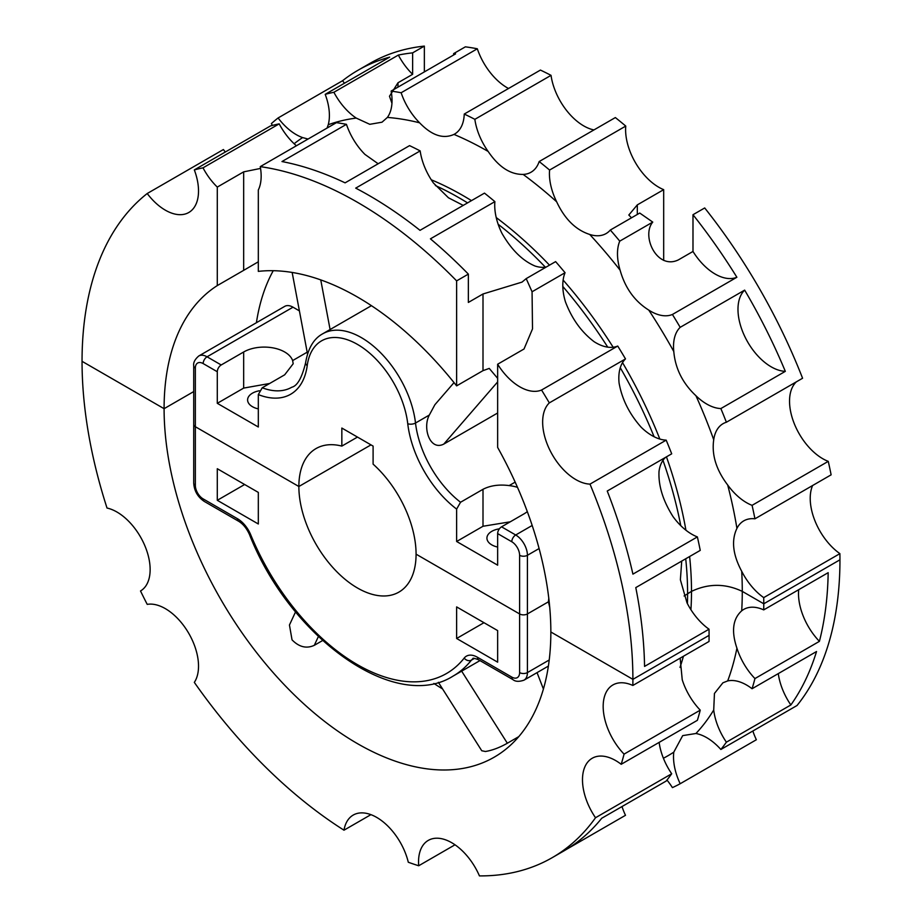 <?xml version="1.0" encoding="UTF-8"?>
<svg xmlns="http://www.w3.org/2000/svg" width="922" height="922" viewBox="0 0 922 922"><rect width="100%" height="100%" fill="white"/><g stroke="black" fill="none" stroke-linecap="round" stroke-linejoin="round"><path stroke-width="1.38" d="M682.81 735.595L695.926 733.509A46.964 27.118 -120 0 1 720.866 749.482L797.046 705.491A389.51 224.887 -120 0 0 839.954 559.804L763.773 603.783A389.51 224.887 -120 0 0 763.716 597.617L839.896 553.638A46.964 27.118 -120 0 1 812.593 485.525M752.859 731.008A46.964 27.118 -120 0 0 756.363 739.744L680.182 783.735A389.51 224.887 -120 0 1 672.415 787.619A46.964 27.118 -120 0 0 666.975 780.058M682.66 735.675L673.786 752.156A46.964 27.118 -120 0 0 680.182 783.735M798.694 589.7A46.964 27.118 -120 0 0 819.404 641.355A389.51 224.887 -120 0 0 828.175 572.677L763.716 609.891A389.51 224.887 -120 0 0 763.773 603.783L742.279 591.382L763.773 603.783L839.954 559.804A389.51 224.887 -120 0 0 839.896 553.638M819.404 641.355L754.945 678.569A389.51 224.887 -120 0 1 752.075 688.734A46.964 27.118 -120 0 0 727.688 680.92L722.906 682.799L714.446 693.448L713.72 710.009A46.964 27.118 -120 0 0 726.386 742.175L790.857 704.961A389.51 224.887 -120 0 0 816.535 651.52L752.075 688.734M720.866 749.482A389.51 224.887 -120 0 0 726.386 742.175M763.716 609.891A46.964 27.118 -120 0 0 743.766 609.396A46.964 27.118 -120 0 0 741.703 610.813C732.794 618.823 731.204 631.282 736.932 648.189A46.964 27.118 -120 0 0 754.945 678.569M690.924 609.707A323.207 186.601 -120 0 0 691.5 591.382C708.43 583.349 725.349 583.349 742.279 591.382A359.119 207.335 -120 0 0 741.703 571.283A46.964 27.118 -120 0 0 763.716 597.617M778.283 673.602A46.964 27.118 -120 0 0 790.857 704.961M741.703 610.813A359.119 207.335 -120 0 0 742.279 591.382C725.349 583.349 708.43 583.349 691.5 591.382L687.593 593.641A323.207 186.601 -120 0 0 685.714 558.778M680.159 658.135L682.234 679.768A46.964 27.118 -120 0 0 700.247 710.147L624.067 754.127A46.964 27.118 -120 0 1 612.899 684.954A46.964 27.118 -120 0 1 632.849 685.461A389.51 224.887 -120 0 0 632.895 679.353A389.51 224.887 -120 0 0 589.988 484.119L666.18 440.14A46.964 27.118 -120 0 1 641.239 427.301C629.392 414.024 622.016 399.295 619.088 383.091A46.964 27.118 -120 0 1 625.496 358.912L549.316 402.891A46.964 27.118 -120 0 0 550.1 450.593A46.964 27.118 -120 0 0 589.988 484.119M455.007 844.794L418.703 865.758A389.51 224.887 -120 0 1 408.296 862.243A46.964 27.118 -120 0 0 353.207 815.071A46.964 27.118 -120 0 0 343.987 830.192A389.51 224.887 -120 0 1 194.323 682.384A46.964 27.118 -120 0 0 187.984 632.031A46.964 27.118 -120 0 0 147.22 604.371A389.51 224.887 -120 0 1 140.513 590.979A46.964 27.118 -120 0 0 145.307 546.827A46.964 27.118 -120 0 0 107.021 508.045A389.51 224.887 -120 0 1 82.046 361.32L164.093 408.688A273.488 157.893 -120 0 0 357.471 743.639A273.488 157.893 -120 0 0 494.215 757.181A273.488 157.893 -120 0 0 550.849 631.985L632.895 679.353L709.076 635.362A389.51 224.887 -120 0 0 709.03 629.196L644.559 666.41A389.51 224.887 -120 0 0 635.788 587.602L700.247 550.388A389.51 224.887 -120 0 0 697.378 536.915L632.918 574.129A389.51 224.887 -120 0 0 607.241 491.034L671.7 453.82A389.51 224.887 -120 0 0 666.18 440.14M370.909 814.656L343.987 830.192M659.126 742.394A46.964 27.118 -120 0 0 671.7 773.754A389.51 224.887 -120 0 1 666.18 781.049L601.709 818.275A389.51 224.887 -120 0 1 563.941 850.891L552.22 857.656A389.51 224.887 -120 0 1 479.44 875.9A46.964 27.118 -120 0 0 428.269 840.403A46.964 27.118 -120 0 0 418.703 865.758M621.993 806.566A46.964 27.118 -120 0 0 625.496 815.302L566.811 849.185M700.247 710.147A389.51 224.887 -120 0 1 697.378 720.312L621.197 764.292A46.964 27.118 -120 0 0 592.212 758.253A46.964 27.118 -120 0 0 595.52 817.733L671.7 773.754M625.496 358.912A389.51 224.887 -120 0 0 617.728 346.05A46.964 27.118 -120 0 1 594.079 341.67C581.39 332.024 571.836 318.724 565.417 301.759A46.964 27.118 -120 0 1 565.059 272.716L532.063 291.767L532.513 328.9L524.019 349L497.65 364.225L497.65 447.435A273.488 157.893 -120 0 1 550.849 631.985L632.895 679.353L709.076 635.362A389.51 224.887 -120 0 1 709.03 641.47L632.849 685.461M552.22 857.656A389.51 224.887 -120 0 0 595.52 817.733M621.197 764.292A389.51 224.887 -120 0 0 624.067 754.127M518.775 736.632L507.342 743.236C499.632 747.604 492.325 750.358 485.421 751.499L481.745 750.739L438.376 682.315M322.608 640.536L314.31 645.319C306.484 648.892 299.062 647.06 292.032 639.845L289.45 625.024L295.559 611.862M433.87 683.444A273.488 157.893 -120 0 0 442.595 688.953M225.337 152.003A46.964 27.118 -120 0 1 223.401 149.537L147.22 193.516A389.51 224.887 -120 0 0 82.046 361.32L164.093 408.688L193.724 391.573L164.093 408.688A273.488 157.893 -120 0 1 217.292 285.578L217.292 187.085A46.964 27.118 -120 0 1 203.013 167.839A389.51 224.887 -120 0 0 194.323 169.913L270.503 125.922A389.51 224.887 -120 0 1 279.193 123.859L203.013 167.839M549.719 607.183L548.417 601.812L527.419 613.937A5.52 3.192 180 0 1 519.605 613.937L416.076 554.168A82.876 47.852 -120 0 0 373.099 464.135L373.099 446.098L341.843 428.05L341.843 446.098A82.876 47.852 -120 0 0 316.039 448.565A82.876 47.852 -120 0 0 298.866 486.505A82.876 47.852 -120 0 0 335.043 569.9A82.876 47.852 -120 0 0 398.903 592.108A82.876 47.852 -120 0 0 416.076 554.168L519.605 613.937L519.605 672.587A11.052 6.385 -120 0 1 511.791 677.094L477.446 657.259A22.105 12.758 -120 0 0 464.192 658.089A178.096 102.826 -120 0 1 250.749 534.852A22.105 12.758 -120 0 0 237.507 518.74L203.163 498.906A11.052 6.385 -120 0 1 195.349 485.375L195.349 426.725L298.866 486.505L370.978 444.877L298.866 486.505L195.349 426.725L195.349 368.085A5.52 3.192 -0 0 1 193.724 365.827C193.182 362.646 194.865 359.373 198.772 355.984A16.573 9.566 60 0 1 207.058 356.802L293.012 307.187A16.573 9.566 -120 0 0 284.725 306.369L198.772 355.984M543.415 689.034L537.042 672.622M527.303 511.595A29.008 16.746 0 0 1 524.019 513.865L501.556 526.831L515.698 534.99A16.573 9.566 60 0 1 527.419 555.298L527.419 613.937L548.417 601.812L549.224 602.101L548.417 601.812L548.786 598.263M217.292 468.722L217.292 500.3L258.321 523.984L258.321 492.406L217.292 468.722M456.632 606.907L497.65 630.59L497.65 662.169L456.632 638.485L456.632 606.907M195.349 485.375A5.52 3.192 0 0 1 193.724 483.116L193.724 424.477A5.52 3.192 0 0 0 195.349 426.725A5.52 3.192 0 0 1 193.724 424.477L193.724 365.827M217.292 500.3L244.641 484.511M456.632 638.485L483.969 622.696M523.131 174.408A46.964 27.118 -120 0 0 531.037 172.218A46.964 27.118 -120 0 0 539.174 161.546L615.354 117.567A389.51 224.887 -120 0 1 625.761 126.072L549.581 170.051A46.964 27.118 -120 0 0 556.658 201.791A359.119 207.335 -120 0 0 523.131 174.408C510.396 174.592 498.802 167.032 488.349 151.727A46.964 27.118 -120 0 1 488.13 151.427A46.964 27.118 -120 0 1 474.853 119.33L551.033 75.35A46.964 27.118 -120 0 0 593.918 129.933M508.518 88.489A46.964 27.118 -120 0 1 477.319 48.774A389.51 224.887 -120 0 0 465.368 46.838L453.647 53.603A389.51 224.887 -120 0 1 455.583 53.868L391.124 91.082A389.51 224.887 -120 0 1 401.139 92.753A46.964 27.118 -120 0 0 419.625 122.822C431.727 135.407 443.171 139.28 453.981 134.405A46.964 27.118 -120 0 0 454.546 134.093A46.964 27.118 -120 0 0 464.25 114.051A389.51 224.887 -120 0 1 474.853 119.33M551.033 75.35A389.51 224.887 -120 0 0 540.43 70.072L464.25 114.051M625.761 126.072A46.964 27.118 -120 0 0 663.679 189.655L637.309 204.88L628.816 215.022L631.512 217.811M663.679 260.419L663.679 189.655M549.581 170.051A389.51 224.887 -120 0 0 539.174 161.546M556.658 201.791C564.725 219.056 575.743 229.935 589.711 234.453A46.964 27.118 -120 0 0 606.1 233.566A46.964 27.118 -120 0 0 610.318 230.039L639.741 213.051L652.753 222.098L619.757 241.138A46.964 27.118 -120 0 0 620.103 270.181C625.104 287.964 634.659 301.264 648.765 310.092A46.964 27.118 -120 0 0 672.415 314.471L736.874 277.257A389.51 224.887 -120 0 0 692.987 214.722L692.987 251.452A46.964 27.118 -120 0 0 736.874 277.257M673.786 351.513C675.284 368.535 682.66 383.275 695.926 395.722A46.964 27.118 -120 0 0 720.866 408.561L785.325 371.347A389.51 224.887 -120 0 0 744.653 290.119L680.182 327.333A46.964 27.118 -120 0 0 673.786 351.513A359.119 207.335 -120 0 0 648.765 310.092M692.987 214.722L704.708 207.957A389.51 224.887 -120 0 1 802.578 378.25L726.386 422.241A46.964 27.118 -120 0 0 723.079 423.671A46.964 27.118 -120 0 0 713.72 439.771C711.542 454.788 716.21 469.863 727.688 484.995A46.964 27.118 -120 0 0 752.075 505.337L828.256 461.357A46.964 27.118 -120 0 1 794.303 423.728A46.964 27.118 -120 0 1 796.366 381.835M828.256 461.357A389.51 224.887 -120 0 1 831.125 474.83L754.945 518.809A46.964 27.118 -120 0 0 743.766 520.861A46.964 27.118 -120 0 0 736.932 528.398C731.204 540.338 732.794 554.629 741.703 571.283M327.068 128.066L328.255 124.735A46.964 27.118 -120 0 0 325.201 94.344L389.66 57.129A389.51 224.887 -120 0 0 358.059 70.233A389.51 224.887 -120 0 0 342.558 80.733L278.098 117.958A46.964 27.118 -120 0 0 302.612 137.585L308.052 139.038M424.351 71.893L424.351 46.1L412.63 52.865A389.51 224.887 -120 0 0 398.35 55.066L333.891 92.281A46.964 27.118 -120 0 0 356.226 118.085L369.78 124.309L382.008 122.2L387.378 117.428A46.964 27.118 -120 0 0 391.124 91.082M477.319 48.774L401.139 92.753M453.647 54.986L453.647 53.603M689.621 556.531A323.207 186.601 -120 0 1 691.5 591.382L684.101 595.981M619.757 241.138A389.51 224.887 -120 0 0 610.318 230.039M692.987 251.452L678.338 259.912C657.086 270.169 640.997 236.136 652.753 222.098M680.182 327.333A389.51 224.887 -120 0 0 672.415 314.471M744.653 290.119A46.964 27.118 -120 0 0 745.425 337.809A46.964 27.118 -120 0 0 785.325 371.347M726.386 422.241A389.51 224.887 -120 0 0 720.866 408.561M754.945 518.809A389.51 224.887 -120 0 0 752.075 505.337M272.405 125.427A46.964 27.118 -120 0 0 271.379 123.606A389.51 224.887 -120 0 1 278.098 117.958M342.558 80.733A46.964 27.118 -120 0 0 344.494 83.211M333.891 92.281A389.51 224.887 -120 0 0 325.201 94.344M398.35 55.066A46.964 27.118 -120 0 0 412.63 74.313L397.981 82.773L389.487 96.257L391.942 103.276M681.727 561.083L680.378 579.788L687.017 602.861A46.964 27.118 -120 0 0 709.03 629.196M665.5 457.393A46.964 27.118 -120 0 0 659.023 471.349C658.273 485.548 662.941 500.623 673.002 516.574A46.964 27.118 -120 0 0 697.378 536.915M468.353 274.111L456.632 280.876L456.632 385.869L483.001 370.644L483.001 293.98L468.353 302.439L468.353 274.111A389.51 224.887 -120 0 0 430.424 238.844L494.884 201.63A46.964 27.118 -120 0 0 501.96 233.37C511.456 249.804 522.474 260.695 535.014 266.02A46.964 27.118 -120 0 0 546.25 267.034M494.884 201.63A389.51 224.887 -120 0 0 484.476 193.124L420.017 230.339A389.51 224.887 -120 0 0 369.192 195.533A389.51 224.887 -120 0 0 355.708 188.134L420.167 150.908A46.964 27.118 -120 0 0 433.444 183.005L448.438 197.769L463.213 205.399M424.351 46.1A389.51 224.887 -120 0 0 369.78 63.468L358.059 70.233M412.63 74.313L412.63 52.865M420.167 150.908A389.51 224.887 -120 0 0 409.552 145.63L345.093 182.844A389.51 224.887 -120 0 0 281.982 161.546L346.442 124.332A46.964 27.118 -120 0 0 364.939 154.4L378.158 163.759M617.728 346.05L541.548 390.029A46.964 27.118 -120 0 1 497.65 364.225M565.059 272.716A389.51 224.887 -120 0 0 555.62 261.618L526.197 278.617L522.025 282.109L483.001 293.98M346.442 124.332A389.51 224.887 -120 0 0 336.426 122.661L260.246 166.64A46.964 27.118 -120 0 1 258.321 189.978L258.321 271.379A273.488 157.893 -120 0 1 357.471 297.034A273.488 157.893 -120 0 1 456.632 385.869M279.193 123.859A46.964 27.118 -120 0 0 296.4 145.768M217.292 285.578L243.662 270.353L243.662 171.861L260.546 168.415M243.662 171.861L217.292 187.085M147.22 193.516A46.964 27.118 -120 0 0 188.803 212.486A46.964 27.118 -120 0 0 194.323 169.913M549.316 402.891A389.51 224.887 -120 0 0 541.548 390.029M532.063 291.767L526.197 278.617M456.632 280.876A389.51 224.887 -120 0 0 357.471 202.298A389.51 224.887 -120 0 0 260.246 166.64M483.001 370.644L489.248 368.42L497.65 378.343M243.662 270.353L258.321 261.79M454.027 382.607L434.907 404.689L429.318 415.05L415.511 423.025A77.344 44.659 -120 0 0 378.642 350.821A77.344 44.659 -120 0 0 322.7 333.799C313.745 338.662 308.063 348.286 305.631 362.657A5.52 3.607 7.7 0 0 307.21 365.642A71.824 41.467 -120 0 1 357.471 344.402A71.824 41.467 -120 0 1 407.743 423.694A82.876 47.852 -120 0 0 456.632 509.094L456.632 541.491L483.001 526.266L510.235 521.817M497.65 412.998L443.805 444.081C429.94 451.192 422.334 427.992 429.318 415.05M273.246 270.699A273.488 157.893 -120 0 0 256.408 322.712M517.496 487.346A29.008 16.746 0 0 0 509.163 485.594C499.113 484.281 490.4 485.514 483.001 489.294L460.539 502.26L456.632 509.094M293.012 307.187L299.396 310.875M305.631 362.657C301.99 377.697 297.38 385.892 291.79 387.228A77.344 44.659 60 0 1 262.228 387.77L284.691 374.805L293.184 363.741L292.631 360.583A29.008 16.746 0 0 0 284.691 351.997A29.008 16.746 0 0 0 243.662 351.997L221.199 364.974A5.52 3.192 -60 0 0 217.292 371.739L217.292 403.317L243.662 388.093L269.65 383.483M262.228 387.77L258.321 394.593A82.876 47.852 -120 0 0 307.21 365.642M217.292 403.317L258.321 427.001L258.321 394.593M549.224 659.991L527.419 672.587L527.419 613.937A5.52 3.192 180 0 1 519.605 613.937L519.605 555.298A11.052 6.385 -120 0 0 511.791 541.756A5.52 3.192 120 0 1 515.698 534.99L532.178 525.471M501.556 526.831A5.52 3.192 120 0 0 497.65 533.596L511.791 541.756M456.632 541.491L497.65 565.174L497.65 533.596M497.65 547.057A16.573 9.566 180 0 1 491.783 544.879A16.573 9.566 180 0 1 486.931 538.114A16.573 9.566 180 0 1 499.39 528.836M258.321 408.884A16.573 9.566 180 0 1 252.455 406.694A16.573 9.566 180 0 1 247.603 399.929A16.573 9.566 180 0 1 259.428 390.767M357.471 437.074L341.843 446.098M727.688 680.92A359.119 207.335 -120 0 0 736.932 648.189M695.926 733.509A359.119 207.335 -120 0 0 713.72 710.009M663.402 758.253A359.119 207.335 -120 0 0 673.786 752.156M679.998 667.401A323.207 186.601 -120 0 0 683.421 656.257M687.42 603.656A323.207 186.601 -120 0 0 687.593 593.641M461.657 671.147L507.342 743.236M318.367 636.583L314.31 645.319M474.415 658.4L471.419 660.129A16.573 9.566 60 0 1 473.055 658.7C472.444 657.812 474.277 658.181 478.587 659.795A5.52 3.192 120 0 1 477.446 657.259M479.959 660.59L453.186 676.033A183.628 106.018 -120 0 0 471.419 660.129A5.52 4.391 -141.7 0 1 464.192 658.089M519.605 672.587A5.52 3.192 180 0 0 527.419 672.587A16.573 9.566 60 0 1 523.984 680.171L548.394 666.076M193.724 483.116C194.242 490.965 197.769 497.062 204.304 501.441A5.52 3.192 -60 0 1 203.163 498.906M204.304 501.441L238.648 521.264A5.52 3.192 -60 0 1 237.507 518.74M250.749 534.852A5.52 1.014 157.6 0 1 249.551 534.702C289.704 637.171 394.8 713.19 453.186 676.033M478.587 659.795L512.932 679.618A5.52 3.192 -60 0 1 511.791 677.094M685.922 530.208A323.207 186.601 -120 0 0 666.456 456.839M659.818 439.045A323.207 186.601 -120 0 0 622.534 362.646M613.153 347.237A323.207 186.601 -120 0 0 563.135 280.081M549.5 265.156A323.207 186.601 -120 0 0 496.22 217.557M471.465 200.627A323.207 186.601 -120 0 0 462.948 195.533A323.207 186.601 -120 0 0 431.277 179.79M620.103 270.181A359.119 207.335 -120 0 0 589.711 234.453M713.72 439.771A359.119 207.335 -120 0 0 695.926 395.722M736.932 528.398A359.119 207.335 -120 0 0 727.688 484.995M302.612 137.585A359.119 207.335 -120 0 0 294.141 143.74M356.226 118.085A359.119 207.335 -120 0 0 328.255 124.735M419.625 122.822A359.119 207.335 -120 0 0 387.378 117.428M488.13 151.427A359.119 207.335 -120 0 0 453.981 134.405M637.309 214.457L637.309 204.88M680.759 525.632A323.207 186.601 -120 0 0 662.987 460.332M654.09 436.74A323.207 186.601 -120 0 0 620.276 367.74M607.748 347.156A323.207 186.601 -120 0 0 562.812 286.465M545.363 267.173A323.207 186.601 -120 0 0 498.157 224.265M467.558 202.886A323.207 186.601 -120 0 0 459.052 197.792A323.207 186.601 -120 0 0 435.357 185.529M397.981 87.117L397.981 82.773M443.805 444.081L497.65 381.904M330.099 329.534L320.752 279.896M509.163 485.594L515.168 482.125M460.539 502.26A77.344 44.659 60 0 1 415.511 423.025A5.52 2.697 173.4 0 1 407.743 423.694M292.631 360.583L307.187 352.181M519.605 555.298A5.52 3.192 180 0 0 527.419 555.298L539.105 548.544M483.001 526.266L483.001 489.294M217.292 371.739L203.163 363.579A5.52 3.192 120 0 1 207.058 356.802L221.199 364.974M243.662 388.093L243.662 351.997M203.163 363.579A11.052 6.385 -120 0 0 195.349 368.085M238.648 521.264C243.12 523.973 246.75 528.444 249.551 534.702M512.932 679.618C515.375 681.681 519.063 681.854 523.984 680.171M307.522 353.99L292.159 272.451M371.428 305.678L322.7 333.799"/></g></svg>
